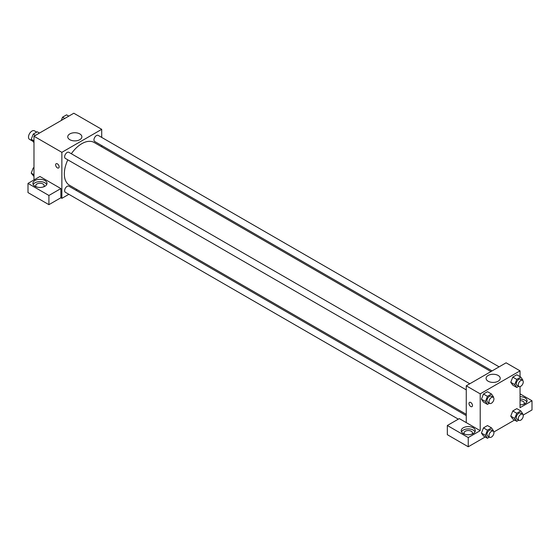 <?xml version="1.0" encoding="UTF-8"?>
<svg xmlns="http://www.w3.org/2000/svg" width="560" height="560" viewBox="0 0 560 560"><rect width="100%" height="100%" fill="white"/><g stroke="black" fill="none" stroke-linecap="round" stroke-linejoin="round"><path stroke-width="0.84" d="M36.694 132.111L34.447 130.816A4.928 2.849 120 0 0 30.653 132.132A4.928 2.849 120 0 0 28.497 137.095A4.928 2.849 120 0 0 29.519 139.356L32.459 141.05M33.978 179.942L33.978 136.234L73.815 113.232L101.71 129.332L101.71 137.41M101.71 145.544L101.71 146.839M69.818 133.924A7.063 4.081 180 0 1 77.518 133.042A7.063 4.081 180 0 1 81.879 136.808A7.063 4.081 180 0 1 74.816 140.889A7.063 4.081 180 0 1 67.746 136.808A7.063 4.081 180 0 1 69.818 133.924M68.859 194.299L61.866 198.338L61.866 152.334L33.978 136.234M61.866 152.334L101.71 129.332M56.154 163.716A2.464 1.421 -120 0 0 55.776 165.69A2.464 1.421 -120 0 0 57.386 167.867A2.464 1.421 60 0 1 55.776 165.69A2.464 1.421 60 0 1 56.154 163.716A2.464 1.421 60 0 1 58.618 165.144A2.464 1.421 60 0 1 58.618 167.986A2.464 1.421 60 0 1 57.386 167.867A2.464 1.421 -120 0 0 58.625 167.986M60.872 188.566L39.956 176.491L28 183.393L48.916 195.468L60.872 188.566L60.872 197.764L61.866 198.338M34.972 180.516A7.042 4.067 180 0 1 42.651 179.634A7.042 4.067 180 0 1 46.998 183.393A7.042 4.067 180 0 1 39.956 187.453A7.042 4.067 180 0 1 32.907 183.393A7.042 4.067 180 0 1 34.972 180.516M46.711 184.541A7.042 4.067 0 0 0 34.972 182.812A7.042 4.067 0 0 0 33.194 184.541M36.225 186.837A4.228 2.443 180 0 1 35.728 185.689A4.228 2.443 180 0 1 38.332 183.435A4.228 2.443 180 0 1 42.938 183.967A4.228 2.443 180 0 1 44.177 185.689A4.228 2.443 180 0 1 43.68 186.837M48.916 195.468L48.916 204.666L60.872 197.764M28 183.393L28 192.591L48.916 204.666M77.028 189.588L75.908 190.239M469.784 383.775L68.887 152.32A3.521 2.03 120 0 0 65.366 154.357A3.521 2.03 120 0 0 65.366 158.424L466.263 389.879M466.263 415.604L68.887 186.186A3.521 2.03 120 0 0 66.171 187.124A3.521 2.03 120 0 0 64.638 190.673A3.521 2.03 120 0 0 65.366 192.283L458.318 419.153M499.107 366.849L98.21 135.394A3.521 2.03 120 0 0 95.494 136.339A3.521 2.03 120 0 0 93.961 139.881A3.521 2.03 120 0 0 94.689 141.491L492.065 370.916M490.938 371.56L94.129 142.464A24.682 14.252 120 0 0 71.337 153.734M67.816 159.838A24.682 14.252 120 0 0 64.337 173.915A24.682 14.252 120 0 0 69.447 185.213L466.263 414.309M466.263 422.618L459.291 418.593L447.335 425.488L468.251 437.57L480.207 430.668L466.263 422.618L466.263 385.812L506.1 362.81L520.044 370.86L520.044 376.656M447.335 425.488L447.335 434.693L468.251 446.768L485.226 436.968M493.829 432.005L514.549 420.042M523.152 415.072L532 409.962L532 400.764L520.044 407.666L520.044 386.589M520.044 400.624A4.228 2.443 180 0 1 523.033 401.338A4.228 2.443 180 0 1 524.272 403.067A4.228 2.443 180 0 1 523.775 404.215M526.806 401.912A7.042 4.067 0 0 0 520.044 399M520.044 396.697A7.042 4.067 180 0 1 527.093 400.764A7.042 4.067 180 0 1 520.044 404.831M464.527 434.119A4.228 2.443 180 0 1 464.03 432.964A4.228 2.443 180 0 1 468.251 430.528A4.228 2.443 180 0 1 472.479 432.964A4.228 2.443 180 0 1 471.982 434.119M475.006 431.816A7.042 4.067 0 0 0 463.274 430.094A7.042 4.067 0 0 0 461.496 431.816M463.274 427.791A7.042 4.067 180 0 1 470.946 426.909A7.042 4.067 180 0 1 475.293 430.668A7.042 4.067 180 0 1 468.251 434.735A7.042 4.067 180 0 1 461.209 430.668A7.042 4.067 180 0 1 463.274 427.791M468.251 437.57L468.251 446.768M520.044 393.862L532 400.764M516.761 413.266L512.778 410.963L516.803 408.639L512.778 410.963L510.762 416.15L512.778 419.013L510.762 416.15L514.745 418.453L516.761 413.266L520.786 410.942L522.795 413.805L522.613 414.288M518.735 386.316L516.761 387.457L512.778 385.154L510.755 382.298L512.778 377.104L516.803 374.78L512.778 377.104L516.761 379.407L520.786 377.083L522.795 379.946L522.613 380.422M489.412 403.242L487.438 404.383L483.455 402.087L481.432 399.231M487.438 404.383L485.422 401.52L487.438 396.333L483.455 394.037L487.48 391.713L483.455 394.037L481.439 399.224L483.455 402.087M487.438 430.192L483.455 427.896L487.48 425.572L483.455 427.896L481.439 433.083L483.455 435.946L481.439 433.083L485.422 435.386L487.438 430.192L491.463 427.868L493.472 430.738L493.29 431.214M480.207 430.668L480.207 393.862L520.044 370.86M498.148 375.452A7.063 4.081 180 0 1 500.22 378.336A7.063 4.081 180 0 1 493.157 382.417A7.063 4.081 180 0 1 486.087 378.336A7.063 4.081 180 0 1 490.448 374.57A7.063 4.081 180 0 1 498.148 375.452M480.207 393.862L466.263 385.812M469.511 402.36A2.464 1.421 -120 0 0 469.133 404.341A2.464 1.421 -120 0 0 470.743 406.511A2.464 1.421 60 0 1 469.126 404.341A2.464 1.421 60 0 1 469.504 402.367A2.464 1.421 60 0 1 471.975 403.788A2.464 1.421 60 0 1 471.975 406.637A2.464 1.421 60 0 1 470.736 406.511A2.464 1.421 -120 0 0 471.975 406.63M487.438 396.333L491.463 394.009L493.472 396.872L493.29 397.355M493.199 397.299L491.211 396.151A3.521 2.03 120 0 0 488.495 397.089A3.521 2.03 120 0 0 486.962 400.638A3.521 2.03 120 0 0 487.69 402.248L489.678 403.396A3.521 2.03 120 0 0 493.199 401.366A3.521 2.03 120 0 0 493.199 397.299A3.521 2.03 120 0 0 490.49 398.244A3.521 2.03 120 0 0 488.95 401.786A3.521 2.03 120 0 0 489.678 403.396M485.422 401.52L481.439 399.224M491.463 394.009L487.48 391.713M516.761 387.457L514.745 384.594L516.761 379.407M522.522 380.366L520.534 379.218A3.521 2.03 120 0 0 517.818 380.163A3.521 2.03 120 0 0 516.285 383.705A3.521 2.03 120 0 0 517.013 385.322L519.001 386.47A3.521 2.03 120 0 0 522.522 384.433A3.521 2.03 120 0 0 522.522 380.366A3.521 2.03 120 0 0 519.813 381.311A3.521 2.03 120 0 0 518.273 384.86A3.521 2.03 120 0 0 519.001 386.47M512.778 385.154L510.762 382.291L514.745 384.594M520.786 377.083L516.803 374.78M489.412 437.108L487.438 438.249L485.422 435.386M493.199 431.158L491.211 430.01A3.521 2.03 120 0 0 488.495 430.955A3.521 2.03 120 0 0 486.962 434.497A3.521 2.03 120 0 0 487.69 436.107L489.678 437.262A3.521 2.03 120 0 0 493.199 435.225A3.521 2.03 120 0 0 493.199 431.158A3.521 2.03 120 0 0 490.49 432.103A3.521 2.03 120 0 0 488.95 435.645A3.521 2.03 120 0 0 489.678 437.262M487.438 438.249L483.455 435.946M491.463 427.868L487.48 425.572M518.735 420.175L516.761 421.316L514.745 418.453M522.522 414.232L520.534 413.077A3.521 2.03 120 0 0 517.818 414.022A3.521 2.03 120 0 0 516.285 417.564A3.521 2.03 120 0 0 517.013 419.181L519.001 420.329A3.521 2.03 120 0 0 522.522 418.299A3.521 2.03 120 0 0 522.522 414.232A3.521 2.03 120 0 0 519.813 415.17A3.521 2.03 120 0 0 518.273 418.719A3.521 2.03 120 0 0 519.001 420.329M516.761 421.316L512.778 419.013M520.786 410.942L516.803 408.639M33.978 142.583L31.227 139.293L33.236 134.106L37.261 131.782L39.473 133.056M33.978 140.882L31.227 139.293M35.448 135.38L33.236 134.106M61.285 120.47L62.559 117.18L66.591 114.856L68.796 116.13M64.771 118.454L62.559 117.18M33.978 176.442L31.227 173.152L33.236 167.965L33.978 167.538M33.978 174.741L31.227 173.152M33.978 168.392L33.236 167.965"/></g></svg>
